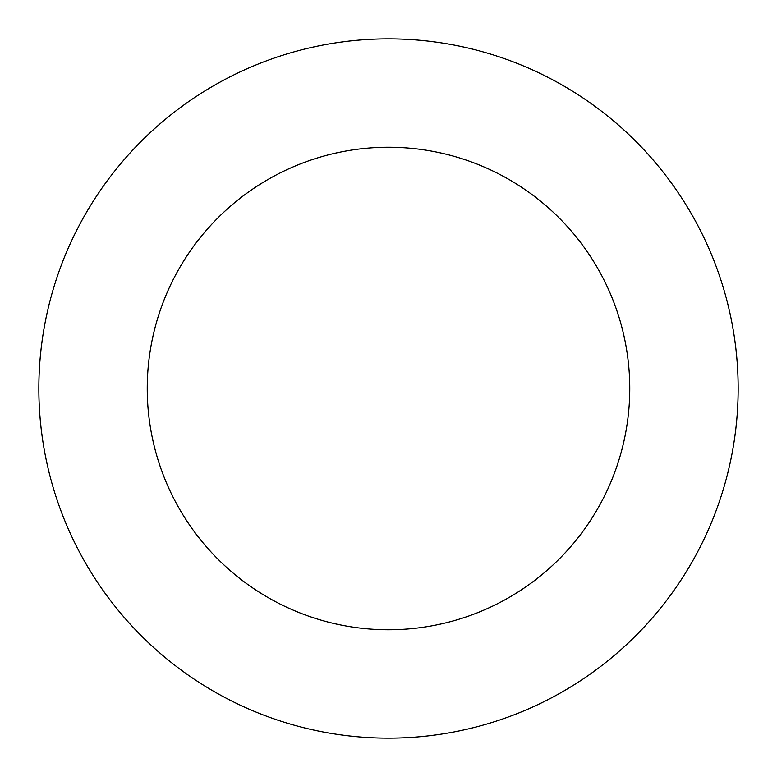 <?xml version="1.0" encoding="UTF-8"?>
<svg xmlns="http://www.w3.org/2000/svg" width="777" height="777" viewBox="0 0 777 777"><rect width="100%" height="100%" fill="white"/><g stroke="black" fill="none" stroke-linecap="round" stroke-linejoin="round"><path stroke-width="1.17" d="M147.241 388.5A241.258 241.258 0 0 1 509.129 179.565A241.258 241.258 0 0 1 509.129 597.435A241.258 241.258 0 0 1 147.241 388.5M38.85 388.5A349.65 349.65 0 0 1 563.325 85.693A349.65 349.65 0 0 1 563.325 691.307A349.65 349.65 0 0 1 38.85 388.5"/></g></svg>
